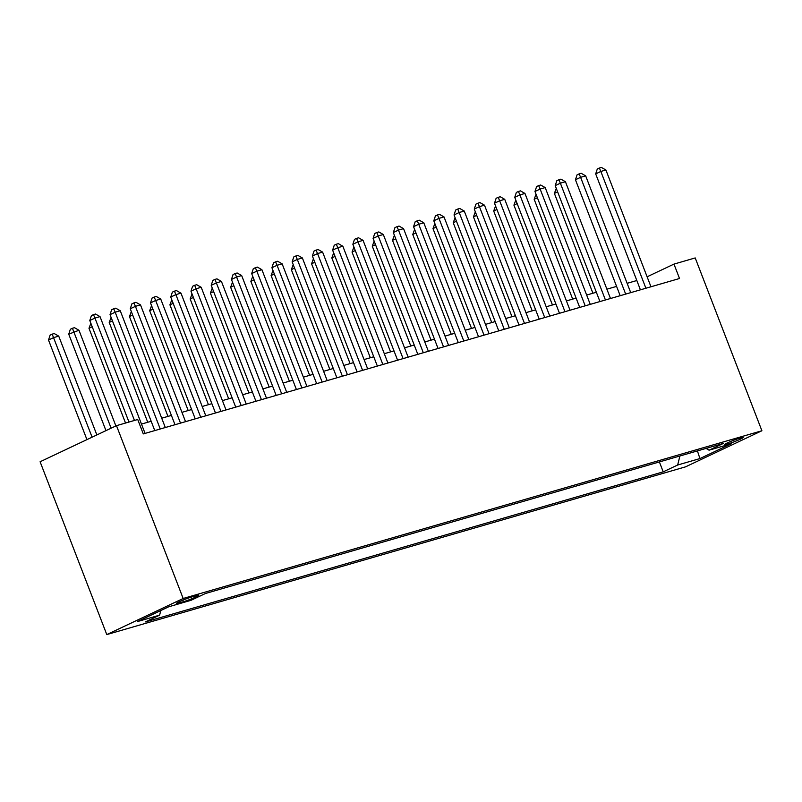 <?xml version="1.0" encoding="UTF-8"?>
<svg xmlns="http://www.w3.org/2000/svg" width="802" height="802" viewBox="0 0 802 802"><rect width="100%" height="100%" fill="white"/><g stroke="black" fill="none" stroke-linecap="round" stroke-linejoin="round"><path stroke-width="1.2" d="M740.547 437.882A9.915 0.792 158.9 0 0 730.311 441.611A9.915 0.792 158.9 0 0 724.697 444.569A9.915 0.792 158.9 0 0 727.334 444.128A9.915 0.792 158.9 0 0 737.569 440.388A9.915 0.792 158.9 0 0 743.193 437.431A9.915 0.792 158.9 0 0 740.547 437.882M106.786 634.582L685.52 466.854L761.9 430.754L183.167 598.482L106.786 634.582L40.1 461.762L116.48 425.661L183.167 598.482M116.48 425.661L137.733 419.506L143.287 433.912L679.525 278.495L673.971 264.099L647.114 276.79M178.966 603.014L183.417 601.731A9.604 0.762 158.9 0 0 193.332 598.112A9.604 0.762 158.9 0 0 198.766 595.244A9.604 0.762 158.9 0 0 196.209 595.675L191.758 596.969A9.604 0.762 158.9 0 0 181.843 600.588A9.604 0.762 158.9 0 0 176.4 603.445A9.604 0.762 158.9 0 0 178.966 603.014L178.585 602.051M706.071 448.398L709.048 450.183L723.494 443.356L205.472 593.49L191.016 600.317L168.761 606.763L137.383 621.6L159.638 615.144L145.192 621.981L663.214 471.847L677.67 465.01L679.895 455.987M709.048 450.183L731.304 443.727L699.925 458.564L677.67 465.01M673.971 264.099L695.214 257.933L761.9 430.754M636.828 280.52L627.134 283.327M616.588 286.384L606.903 289.191M596.357 292.249L586.663 295.056M576.117 298.113L566.433 300.92M555.886 303.978L546.192 306.785M535.646 309.843L525.962 312.65M515.415 315.707L505.721 318.514M495.175 321.572L485.491 324.379M474.944 327.437L465.25 330.244M454.704 333.301L445.02 336.108M434.473 339.166L424.779 341.973M414.233 345.03L404.549 347.837M394.003 350.895L384.308 353.702M373.762 356.76L364.078 359.567M353.532 362.624L343.837 365.431M333.291 368.489L323.607 371.296M313.061 374.354L303.367 377.161M292.82 380.218L283.136 383.025M272.59 386.083L262.896 388.89M252.349 391.947L242.665 394.754M232.119 397.812L222.425 400.619M211.878 403.677L202.194 406.484M191.648 409.541L181.954 412.348M171.407 415.406L161.723 418.213M151.177 421.271L141.483 424.078M160.781 610.543L159.638 615.144M659.394 461.932L663.214 471.847M699.925 458.564L697.419 450.904M134.465 420.459L94.957 318.073L100.019 316.61L145.072 433.391M128.972 422.042L89.794 320.509L94.957 318.073L93.483 314.625L95.508 314.033L100.019 316.61M89.794 320.509L91.418 315.597L93.483 314.625M96.862 434.945L58.726 336.128L53.664 337.592L48.511 340.028L86.937 439.626M48.511 340.028L50.125 335.116L52.19 334.133L92.1 437.19M52.19 334.133L54.215 333.552L58.726 336.128M160.25 428.99L115.187 312.209L120.25 310.745L165.312 427.526M154.766 430.584L110.034 314.645L115.187 312.209L113.714 308.76L115.739 308.168L120.25 310.745M110.034 314.645L111.648 309.732L113.714 308.76M180.49 423.125L135.428 306.344L140.49 304.88L185.543 421.662M174.996 424.719L130.265 308.78L135.428 306.344L133.954 302.895L135.979 302.304L140.49 304.88M130.265 308.78L131.889 303.868L133.954 302.895M200.721 417.261L155.658 300.479L160.721 299.016L205.783 415.797M195.237 418.855L150.505 302.915L155.658 300.479L154.185 297.031L156.21 296.439L160.721 299.016M150.505 302.915L152.119 298.003L154.185 297.031M220.961 411.396L175.899 294.615L180.961 293.151L226.014 409.932M215.467 412.99L170.736 297.051L175.899 294.615L174.425 291.166L176.45 290.575L180.961 293.151M170.736 297.051L172.36 292.139L174.425 291.166M115.889 425.942L78.967 330.264L68.741 334.163L105.964 430.634M68.741 334.163L70.365 329.251L72.431 328.269L111.127 428.198M72.431 328.269L74.456 327.687L78.967 330.264M92.21 326.775L88.982 328.299L125.533 423.045M88.982 328.299L90.857 323.266M112.44 320.91L109.212 322.434L147.738 422.263M109.212 322.434L111.087 317.402M132.681 315.046L129.453 316.569L167.969 416.398M129.453 316.569L131.327 311.537M241.191 405.531L196.129 288.75L201.192 287.286L246.254 404.068M235.708 407.125L190.976 291.186L196.129 288.75L194.655 285.301L196.68 284.71L201.192 287.286M190.976 291.186L192.59 286.274L194.655 285.301M152.911 309.181L149.683 310.705L188.209 410.534M149.683 310.705L151.558 305.672M261.432 399.667L216.37 282.885L221.432 281.422L266.485 398.203M255.938 401.261L211.207 285.322L216.37 282.885L214.896 279.437L216.921 278.845L221.432 281.422M211.207 285.322L212.831 280.409L214.896 279.437M173.152 303.316L169.924 304.84L208.44 404.669M169.924 304.84L171.798 299.808M281.662 393.802L236.6 277.021L241.663 275.557L286.725 392.338M276.179 395.396L231.447 279.457L236.6 277.021L235.126 273.572L237.151 272.981L241.663 275.557M231.447 279.457L233.061 274.545L235.126 273.572M193.382 297.452L190.154 298.976L228.68 398.805M190.154 298.976L192.029 293.943M301.903 387.937L256.84 271.156L261.903 269.693L306.955 386.474M296.409 389.531L251.678 273.592L256.84 271.156L255.367 267.708L257.392 267.116L261.903 269.693M251.678 273.592L253.302 268.68L255.367 267.708M213.623 291.587L210.395 293.111L248.911 392.94M210.395 293.111L212.269 288.078M322.133 382.073L277.071 265.292L282.134 263.828L327.196 380.609M316.65 383.667L271.918 267.728L277.071 265.292L275.597 261.843L277.622 261.252L282.134 263.828M271.918 267.728L273.532 262.815L275.597 261.843M233.853 285.723L230.625 287.246L269.151 387.075M230.625 287.246L232.5 282.214M342.374 376.208L297.311 259.427L302.374 257.963L347.426 374.745M336.88 377.802L292.149 261.863L297.311 259.427L295.838 255.978L297.863 255.387L302.374 257.963M292.149 261.863L293.773 256.951L295.838 255.978M254.094 279.858L250.866 281.382L289.382 381.211M250.866 281.382L252.74 276.349M362.604 370.344L317.542 253.562L322.604 252.099L367.667 368.88M357.121 371.938L312.389 255.998L317.542 253.562L316.068 250.114L318.093 249.522L322.604 252.099M312.389 255.998L314.003 251.086L316.068 250.114M274.324 273.993L271.096 275.517L309.622 375.346M271.096 275.517L272.971 270.485M382.845 364.479L337.782 247.698L342.845 246.234L387.897 363.015M377.351 366.073L332.619 250.134L337.782 247.698L336.309 244.249L338.334 243.658L342.845 246.234M332.619 250.134L334.244 245.222L336.309 244.249M294.565 268.129L291.337 269.652L329.853 369.481M291.337 269.652L293.211 264.62M403.075 358.614L358.013 241.833L363.075 240.369L408.138 357.151M397.591 360.208L352.86 244.269L358.013 241.833L356.539 238.384L358.564 237.793L363.075 240.369M352.86 244.269L354.474 239.357L356.539 238.384M314.795 262.264L311.567 263.788L350.093 363.617M311.567 263.788L313.442 258.755M423.316 352.75L378.253 235.968L383.316 234.505L428.368 351.286M417.822 354.344L373.09 238.405L378.253 235.968L376.78 232.52L378.805 231.928L383.316 234.505M373.09 238.405L374.714 233.492L376.78 232.52M335.035 256.399L331.807 257.923L370.323 357.752M331.807 257.923L333.682 252.891M443.546 346.885L398.484 230.104L403.546 228.64L448.609 345.421M438.062 348.479L393.331 232.54L398.484 230.104L397.01 226.655L399.035 226.064L403.546 228.64M393.331 232.54L394.945 227.628L397.01 226.655M355.266 250.535L352.038 252.059L390.564 351.888M352.038 252.059L353.913 247.026M463.787 341.02L418.724 224.239L423.787 222.776L468.839 339.557M458.293 342.614L413.561 226.675L418.724 224.239L417.251 220.791L419.276 220.199L423.787 222.776M413.561 226.675L415.185 221.763L417.251 220.791M375.506 244.67L372.278 246.194L410.794 346.023M372.278 246.194L374.153 241.161M484.017 335.156L438.955 218.375L444.017 216.911L489.08 333.692M478.533 336.75L433.802 220.811L438.955 218.375L437.481 214.926L439.506 214.334L444.017 216.911M433.802 220.811L435.416 215.898L437.481 214.926M395.737 238.806L392.509 240.329L431.035 340.158M392.509 240.329L394.383 235.297M504.257 329.291L459.195 212.51L464.258 211.046L509.31 327.828M498.764 330.885L454.032 214.946L459.195 212.51L457.721 209.061L459.747 208.47L464.258 211.046M454.032 214.946L455.656 210.034L457.721 209.061M415.977 232.941L412.749 234.465L451.265 334.294M412.749 234.465L414.624 229.432M524.488 323.427L479.426 206.645L484.488 205.182L529.551 321.963M519.004 325.021L474.273 209.081L479.426 206.645L477.952 203.197L479.977 202.605L484.488 205.182M474.273 209.081L475.887 204.169L477.952 203.197M436.208 227.076L432.98 228.6L471.506 328.429M432.98 228.6L434.854 223.568M544.728 317.562L499.666 200.781L504.729 199.317L549.781 316.098M539.235 319.156L494.503 203.217L499.666 200.781L498.192 197.332L500.217 196.741L504.729 199.317M494.503 203.217L496.127 198.305L498.192 197.332M456.448 221.212L453.22 222.735L491.736 322.564M453.22 222.735L455.095 217.703M564.959 311.697L519.896 194.916L524.959 193.452L570.021 310.234M559.475 313.291L514.744 197.352L519.896 194.916L518.423 191.467L520.448 190.876L524.959 193.452M514.744 197.352L516.358 192.44L518.423 191.467M476.679 215.347L473.451 216.871L511.977 316.7M473.451 216.871L475.325 211.838M585.199 305.833L540.137 189.051L545.2 187.588L590.252 304.369M579.706 307.427L534.974 191.488L540.137 189.051L538.663 185.603L540.688 185.011L545.2 187.588M534.974 191.488L536.598 186.575L538.663 185.603M496.919 209.482L493.691 211.006L532.207 310.835M493.691 211.006L495.566 205.974M605.43 299.968L560.367 183.187L565.43 181.723L610.492 298.504M599.946 301.562L555.215 185.623L560.367 183.187L558.894 179.738L560.919 179.147L565.43 181.723M555.215 185.623L556.829 180.711L558.894 179.738M517.15 203.618L513.922 205.142L552.448 304.971M513.922 205.142L515.796 200.109M625.67 294.103L580.608 177.322L585.671 175.859L630.723 292.64M620.177 295.697L575.445 179.758L580.608 177.322L579.134 173.874L581.159 173.282L585.671 175.859M575.445 179.758L577.069 174.846L579.134 173.874M537.39 197.753L534.162 199.277L572.678 299.106M534.162 199.277L536.037 194.244M645.901 288.239L600.838 171.458L605.901 169.994L650.963 286.775M640.417 289.833L595.686 173.894L600.838 171.458L599.365 168.009L601.39 167.417L605.901 169.994M595.686 173.894L597.3 168.981L599.365 168.009M557.621 191.889L554.393 193.412L592.919 293.241M554.393 193.412L556.267 188.38M182.816 600.187L183.417 601.731"/></g></svg>

